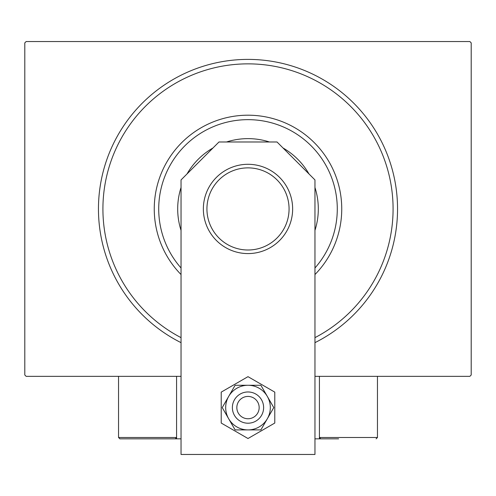 <?xml version="1.0" encoding="UTF-8"?>
<svg xmlns="http://www.w3.org/2000/svg" width="496" height="496" viewBox="0 0 496 496"><rect width="100%" height="100%" fill="white"/><g stroke="black" fill="none" stroke-linecap="round" stroke-linejoin="round"><path stroke-width="0.74" d="M181.04 342.655A149.544 149.544 0 0 1 248 59.396A149.544 149.544 0 0 1 314.96 342.655M181.04 376.34L26.139 376.34L24.8 375.001L24.8 42.879L26.139 41.54L469.861 41.54L471.2 42.879L471.2 375.001L469.861 376.34L314.96 376.34M314.96 267.995A89.28 89.28 0 0 0 253.4 119.821A89.28 89.28 0 0 0 181.04 267.995M181.04 274.548A93.744 93.744 0 0 1 253.673 115.37A93.744 93.744 0 0 1 314.96 274.548M314.96 230.38A70.308 70.308 0 0 0 314.96 187.5M308.977 173.941A70.308 70.308 0 0 0 282.999 147.963M269.44 141.98A70.308 70.308 0 0 0 226.56 141.98M213.001 147.963A70.308 70.308 0 0 0 187.023 173.941M181.04 187.5A70.308 70.308 0 0 0 181.04 230.38M181.04 337.646A145.08 145.08 0 0 1 256.779 64.127A145.08 145.08 0 0 1 314.96 337.646M338.619 438.836L314.96 438.836M181.04 438.836L176.576 438.836L176.576 376.34L176.576 437.497L175.237 438.836L119.883 438.836L156.488 438.836M319.424 438.836L319.424 376.34L319.424 437.497L377.456 437.497L377.456 376.34M249.897 396.589A11.16 11.16 0 0 0 237.001 405.691A11.16 11.16 0 0 0 246.103 418.587A11.16 11.16 0 0 0 258.999 409.485A11.16 11.16 0 0 0 249.897 396.589M245.346 422.983A15.624 15.624 0 0 1 232.605 404.934A15.624 15.624 0 0 1 250.654 392.193M176.576 438.836L175.237 438.836L176.576 437.497L118.544 437.497L119.883 438.836L118.544 437.497L118.544 376.34M376.117 438.836L377.456 437.497L376.117 438.836M320.763 438.836L319.424 437.497L320.763 438.836M270.32 407.588A22.32 22.32 0 0 0 267.332 396.428L260.884 385.268L235.116 385.268L222.227 407.588L235.116 429.908L260.884 429.908L273.773 407.588L267.332 396.428A22.32 22.32 0 0 0 228.668 396.428A22.32 22.32 0 0 0 248 429.908A22.32 22.32 0 0 0 270.32 407.588M232.376 407.588A15.624 15.624 0 0 0 248 423.212A15.624 15.624 0 0 0 263.624 407.588A15.624 15.624 0 0 0 248 391.964A15.624 15.624 0 0 0 232.376 407.588M221.216 392.125L221.216 423.051L248 438.514L274.784 423.051L274.784 392.125L248 376.662L221.216 392.125M234.472 415.4A15.624 15.624 0 0 0 255.812 421.116A15.624 15.624 0 0 0 261.528 399.776M314.96 454.46L314.96 179.924L277.016 141.98L218.984 141.98L181.04 179.924L181.04 454.46L314.96 454.46M207.923 217.899A41.069 41.069 0 0 0 256.959 249.017A41.069 41.069 0 0 0 288.077 199.981A41.069 41.069 0 0 0 239.041 168.863A41.069 41.069 0 0 0 207.923 217.899M291.567 199.2A44.64 44.64 0 0 1 257.74 252.507A44.64 44.64 0 0 1 204.433 218.68A44.64 44.64 0 0 1 238.26 165.373A44.64 44.64 0 0 1 291.567 199.2"/></g></svg>
